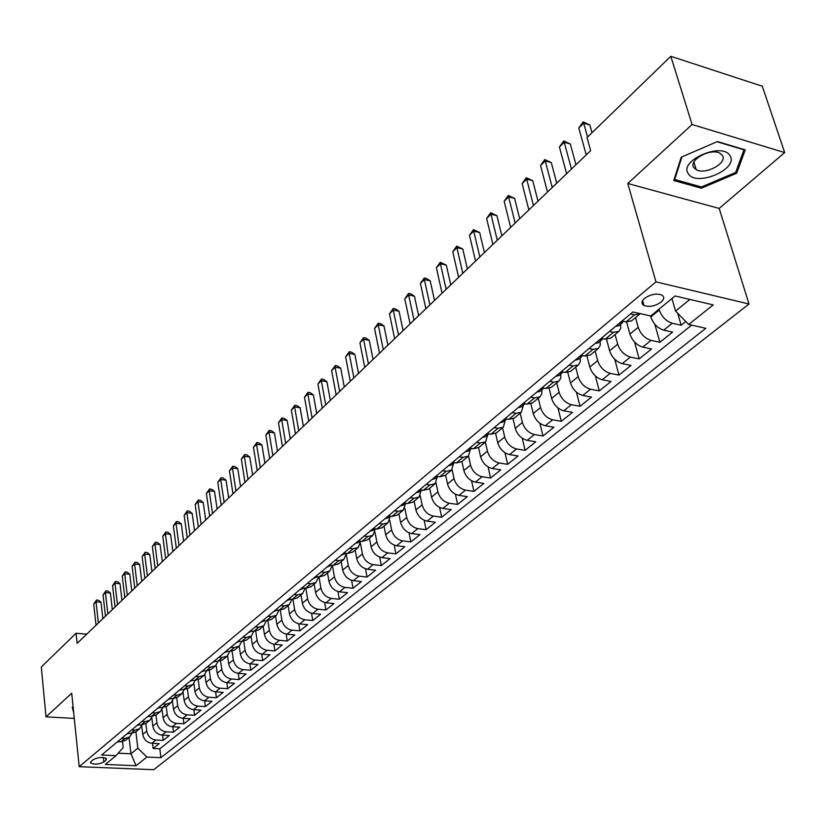 <?xml version="1.0" encoding="UTF-8"?>
<svg xmlns="http://www.w3.org/2000/svg" width="826" height="826" viewBox="0 0 826 826"><rect width="100%" height="100%" fill="white"/><g stroke="black" fill="none" stroke-linecap="round" stroke-linejoin="round"><path stroke-width="1.24" d="M644.6 298.362C641.399 301.325 641.183 303.7 643.981 305.465C649.381 307.293 655.07 306.188 661.048 302.151C664.331 299.146 664.548 296.751 661.667 294.954C656.216 293.178 650.527 294.314 644.6 298.362M784.7 152.583L692.085 124.519L627.76 183.496L719.178 208.441L784.7 152.583L762.295 86.224L670.805 56.292L587.028 137.57L590.662 150.621L77.138 643.371L76.075 633.263L41.3 667.005L46.008 716.844L74.278 718.413M719.178 208.441L749.006 303.989L153.708 769.708L79.203 766.683L655.968 281.873L749.006 303.989M141.721 725.817L142.743 734.397C143.848 739.569 146.883 742.533 151.829 743.297L159.17 743.658L153.14 748.48L152.511 743.328M145.841 723.555L146.749 731.113C147.864 736.296 150.9 739.27 155.866 740.034L163.218 740.406L162.567 735.14M163.218 740.406L169.351 735.491L161.979 735.109C156.992 734.335 153.935 731.34 152.81 726.126L151.788 717.753M162.03 709.482L163.063 717.711C164.209 722.957 167.296 725.971 172.304 726.766L179.717 727.179L173.481 732.187L172.789 726.797M172.458 701.026L173.491 709.131C174.668 714.418 177.776 717.464 182.825 718.279L190.279 718.713L183.919 723.813L183.207 718.3M183.073 692.374L184.126 700.396C185.323 705.724 188.462 708.801 193.532 709.637L201.038 710.092L194.564 715.285L193.811 709.648M193.883 683.536L194.957 691.496C196.175 696.865 199.345 699.973 204.445 700.83L211.993 701.315L205.395 706.602L204.611 700.84M216.433 697.753L215.607 691.858L223.154 692.364L216.433 697.753L208.875 697.258C203.754 696.39 200.573 693.272 199.345 687.893L194.957 691.496M216.113 665.26L217.238 673.19C218.508 678.631 221.729 681.811 226.902 682.71L234.532 683.247L227.677 688.739L226.82 682.699M227.542 655.813L228.699 663.774C230 669.256 233.242 672.467 238.446 673.386L246.117 673.954L239.137 679.55L238.229 673.366M241.646 641.544L239.179 646.18L240.376 654.182C241.708 659.706 244.992 662.937 250.216 663.887L257.939 664.486L250.825 670.185L249.875 663.856M251.073 636.319L252.291 644.394C253.644 649.959 256.958 653.221 262.224 654.202L269.988 654.822L262.73 660.645L261.728 654.14M263.184 626.284L264.444 634.409C265.827 640.016 269.173 643.32 274.469 644.321L282.275 644.982L274.872 650.909L273.819 644.239M275.533 616.041L276.834 624.229C278.248 629.877 281.625 633.212 286.952 634.234L294.799 634.936L287.252 640.986L286.157 634.131M288.129 605.592L289.472 613.842C290.928 619.531 294.324 622.907 299.693 623.96L307.592 624.683L299.89 630.857L298.723 623.816M300.994 594.927L302.378 603.238C303.854 608.979 307.293 612.386 312.693 613.47L320.633 614.234L312.775 620.533L311.547 613.274M314.117 584.054L315.542 592.418C317.06 598.2 320.529 601.648 325.96 602.753L333.941 603.558L325.919 609.991L324.639 602.526M327.509 572.945L328.985 581.38C330.534 587.203 334.034 590.683 339.507 591.829L347.529 592.665L339.341 599.232L337.989 591.53M341.19 561.608L342.707 570.095C344.297 575.97 347.839 579.491 353.332 580.668L361.406 581.545L353.053 588.246L351.608 580.306M355.159 550.023L356.729 558.582C358.35 564.499 361.922 568.061 367.456 569.269L375.582 570.188L367.043 577.033L365.526 568.835M369.428 538.191L371.05 546.812C372.702 552.78 376.315 556.383 381.88 557.622L390.048 558.582L381.333 565.573L379.723 557.096M384.007 526.11L385.68 534.794C387.373 540.813 391.018 544.448 396.625 545.728L404.833 546.729L395.922 553.874L394.219 545.098M398.896 513.762L400.631 522.507C402.365 528.568 406.051 532.254 411.689 533.565L419.949 534.618L410.842 541.918L409.035 532.832M414.125 501.134L415.912 509.952C417.698 516.064 421.415 519.791 427.083 521.134L435.395 522.239L426.082 529.703L424.161 520.266M429.696 488.228L431.544 497.107C433.361 503.271 437.13 507.04 442.839 508.424L451.182 509.58L441.673 517.21L439.618 507.412M445.627 475.022L447.527 483.974C449.396 490.19 453.195 494 458.936 495.424L467.34 496.632L457.604 504.438L455.425 494.247M461.91 461.517L463.882 470.541C465.792 476.798 469.643 480.67 475.415 482.126L483.86 483.396L473.897 491.377L471.574 480.763M478.574 447.692L480.608 456.788C482.57 463.107 486.462 467.02 492.275 468.528L500.762 469.849L490.572 478.017L488.083 466.938M495.621 433.495L497.737 442.726C499.751 449.086 503.684 453.051 509.528 454.599L518.057 455.973L507.629 464.336L504.965 452.762M513.06 418.906L515.269 428.312C517.334 434.734 521.309 438.74 527.195 440.341L535.775 441.776L525.099 450.335L522.228 438.214M530.901 403.904L533.235 413.558C535.351 420.031 539.368 424.089 545.284 425.741L553.905 427.238L542.971 436.004L539.894 423.284M549.156 388.468L551.623 398.442C553.802 404.967 557.86 409.087 563.817 410.78L572.49 412.35L561.288 421.332L557.963 407.951M567.844 372.578L570.477 382.954C572.707 389.542 576.816 393.703 582.805 395.447L591.519 397.089L580.048 406.289L576.445 392.185M586.976 356.223L589.805 367.074C592.097 373.713 596.248 377.936 602.278 379.743L611.033 381.457L599.273 390.884L595.37 375.964M606.552 339.372L609.619 350.802C611.973 357.493 616.175 361.778 622.236 363.636L631.033 365.422L618.973 375.087L614.73 359.258M626.604 321.985L629.939 334.096C632.355 340.859 636.609 345.196 642.7 347.106L651.549 348.975L639.179 358.897L634.533 342.036M650.485 315.914L650.785 316.967C653.273 323.782 657.579 328.18 663.712 330.152L672.591 332.114L659.902 342.284L654.801 324.236M103.849 761.964L105.976 760.209L106.523 758.691C102.868 756.812 98.428 757.132 93.214 759.662L91.108 761.417L90.571 762.904C94.205 764.783 98.635 764.473 103.849 761.964L103.364 757.504M129.062 737.473L130.942 753.777L137.839 748.18L146.904 757.039L160.915 757.669L705.796 328.304L688.698 324.473L713.21 304.908L675.069 295.976L650.754 315.976L632.892 311.97L101.598 755.016L116.022 755.666L123.239 747.489L122.578 741.676M146.904 757.039L136.032 765.723L105.356 764.442L116.022 755.666M659.034 309.161L659.282 309.998L650.785 316.967M635.514 317.597L638.209 327.303L629.939 334.096M615.071 334.54L617.683 344.174L609.619 350.802M595.154 351.06L597.663 360.611L589.805 367.074M575.722 367.167L578.148 376.646L570.477 382.954M556.765 382.882L559.109 392.288L551.623 398.442M538.263 398.225L540.534 407.559L533.235 413.558M520.204 413.186L522.404 422.458L515.269 428.312M502.569 427.806L504.707 436.995L497.737 442.726M485.358 442.086L487.412 451.202L480.608 456.788M468.538 456.035L470.521 465.079L463.882 470.541M452.09 469.622L454.021 478.636L447.527 483.974M436.004 482.849L437.894 491.893L431.544 497.107M420.258 495.724L422.127 504.851L415.912 509.952M404.854 508.248L406.702 517.52L400.631 522.507M389.769 520.411L391.617 529.91L385.68 534.794M374.994 532.212L376.863 542.042L371.05 546.812M360.508 543.622L362.418 553.905L356.729 558.582M346.29 554.525L348.283 565.521L342.707 570.095M332.393 565.283L334.437 576.889L328.985 581.38M318.97 576.92L320.891 588.029L315.542 592.418M305.816 588.298L307.613 598.943L302.378 603.238M292.931 599.408L294.603 609.629L289.472 613.842M280.282 610.269L281.862 620.099L276.834 624.229M267.882 620.873L269.369 630.362L264.444 634.409M255.719 631.25L257.123 640.418L252.291 644.394M243.784 641.389L245.115 650.289L240.376 654.182M232.085 651.311L233.345 659.964L228.699 663.774M220.594 661.027L221.791 669.452L217.238 673.19M204.9 674.501L205.994 682.431C207.233 687.831 210.434 690.97 215.565 691.858L220.077 688.213C214.925 687.325 211.724 684.176 210.465 678.755L205.994 682.431M209.319 670.526L210.465 678.755M198.25 679.829L199.345 687.893M187.388 688.936L188.431 696.855L184.126 700.396M176.712 697.867L177.724 705.662L173.491 709.131M166.243 706.602L167.213 714.294L163.063 717.711M155.949 715.171L156.888 722.781L152.81 726.126M153.14 748.48L159.821 748.8L691.672 325.145M659.282 309.998C661.791 316.833 666.117 321.252 672.261 323.255L681.171 325.238L685.807 321.52M659.902 342.284L651.043 340.384C644.93 338.443 640.656 334.076 638.209 327.303M639.179 358.897L630.362 357.069C624.291 355.19 620.058 350.895 617.683 344.174M618.973 375.087L610.197 373.342C604.157 371.524 599.986 367.281 597.663 360.611M599.273 390.884L590.538 389.211C584.529 387.446 580.41 383.254 578.148 376.646M580.048 406.289L571.355 404.699C565.387 402.974 561.308 398.844 559.109 392.288M561.288 421.332L552.646 419.794C546.709 418.132 542.672 414.053 540.534 407.559M542.971 436.004L534.381 434.538C528.485 432.927 524.489 428.89 522.404 422.458M525.099 450.335L516.539 448.931C510.685 447.362 506.73 443.386 504.707 436.995M507.629 464.336L499.121 462.994C493.298 461.466 489.395 457.542 487.412 451.202M490.572 478.017L482.105 476.726C476.323 475.249 472.462 471.367 470.521 465.079M473.897 491.377L465.482 490.148C459.731 488.703 455.911 484.872 454.021 478.636M457.604 504.438L449.23 503.261C443.51 501.867 439.731 498.068 437.894 491.893M441.673 517.21L433.34 516.085C427.661 514.722 423.924 510.984 422.127 504.851M426.082 529.703L417.811 528.63C412.153 527.298 408.457 523.601 406.702 517.52M410.842 541.918L402.613 540.896C396.996 539.605 393.331 535.95 391.617 529.91M395.922 553.874L387.735 552.893C382.159 551.644 378.535 548.02 376.863 542.042M381.333 565.573L373.187 564.633C367.642 563.425 364.049 559.842 362.418 553.905M367.043 577.033L358.949 576.135C353.435 574.948 349.883 571.416 348.283 565.521M353.053 588.246L345 587.389C339.517 586.233 336.006 582.733 334.437 576.889M339.341 599.232L331.34 598.416C325.898 597.291 322.419 593.832 320.891 588.029M325.919 609.991L317.969 609.206C312.558 608.112 309.1 604.694 307.613 598.943M312.775 620.533L304.856 619.789C299.487 618.726 296.069 615.339 294.603 609.629M299.89 630.857L292.022 630.155C286.674 629.113 283.287 625.767 281.862 620.099M287.252 640.986L279.425 640.305C274.118 639.303 270.763 635.979 269.369 630.362M274.872 650.909L267.087 650.268C261.811 649.288 258.486 646.004 257.123 640.418M262.73 660.645L254.997 660.036C249.751 659.076 246.458 655.823 245.115 650.289M250.825 670.185L243.133 669.607C237.919 668.678 234.656 665.457 233.345 659.964M239.137 679.55L231.486 679.003C226.314 678.094 223.082 674.904 221.791 669.452M227.677 688.739L220.077 688.213M205.395 706.602L197.879 706.137C192.788 705.29 189.639 702.193 188.431 696.855M194.564 715.285L187.089 714.841C182.03 714.015 178.912 710.959 177.724 705.662M183.919 723.813L176.485 723.39C171.467 722.595 168.37 719.56 167.213 714.294M173.481 732.187L166.088 731.795C161.091 731.01 158.024 728.005 156.888 722.781M121.628 738.32L124.881 738.475L129.579 737.04L131.881 733.478M117.674 741.614L120.916 741.779L125.81 740.168M127.617 733.323L130.88 733.488L135.794 731.888M141.958 725.052L139.646 728.697L134.917 730.132L131.654 729.967M137.746 724.877L141.029 725.052L145.965 723.452M152.232 716.462L149.888 720.2L145.139 721.635L141.855 721.449M148.071 716.276L151.364 716.462L156.321 714.862M162.681 707.717L160.327 711.547L155.556 712.983L152.242 712.786M158.571 707.51L161.896 707.706L166.883 706.116M173.336 698.806L170.951 702.74L166.16 704.165L162.836 703.958M169.289 698.579L172.624 698.796L177.631 697.206M184.188 689.72L181.792 693.757L176.971 695.172L173.625 694.955M180.202 689.473L183.558 689.7L188.586 688.12M195.235 680.459L192.83 684.599L187.987 686.014L184.621 685.787M191.322 680.201L194.699 680.438L199.758 678.858M206.51 671.011L204.084 675.276L199.221 676.68L195.834 676.442M202.659 670.743L206.056 670.991L211.136 669.421M217.992 661.389L215.555 665.766L210.671 667.171L207.264 666.912M214.223 661.099L217.641 661.368L222.741 659.798M229.7 651.559L227.253 656.071L222.339 657.465L218.911 657.186M226.014 651.27L229.452 651.549L234.584 649.99M234.377 650.155L239.179 646.18L234.254 647.563L230.805 647.274M238.053 641.234L241.512 641.534L246.654 639.985M253.819 631.312L251.341 636.092L246.396 637.465L242.927 637.166M250.319 631.002L253.799 631.312L258.972 629.773M266.24 620.873L263.762 625.798L258.786 627.161L255.296 626.851M262.844 620.553L266.344 620.884L271.537 619.345M278.909 610.218L276.431 615.287L271.434 616.65L267.923 616.32M275.626 609.898L279.147 610.238L284.361 608.721M291.846 599.335L289.368 604.57L284.35 605.912L280.819 605.572M288.677 599.015L292.218 599.366L297.453 597.859M305.042 588.215L302.564 593.626L297.525 594.957L293.973 594.596M302.006 587.905L305.568 588.277L310.824 586.78M318.516 576.868L316.048 582.444L310.989 583.775L307.417 583.393M315.615 576.548L319.197 576.94L324.484 575.454M332.269 565.273L329.811 571.034L324.732 572.346L321.138 571.943M329.522 564.963L333.126 565.366L338.423 563.9M346.311 553.42L343.884 559.367L338.784 560.668L335.16 560.255M343.73 553.11L347.354 553.544L352.671 552.078M360.663 541.298L358.257 547.452L353.136 548.732L349.491 548.299M358.247 540.999L361.891 541.453L367.24 540.008M375.314 528.908L372.949 535.279L367.797 536.539L364.142 536.084M373.094 528.63L376.759 529.094L382.118 527.669M390.295 516.24L387.962 522.827L382.799 524.076L379.124 523.601M388.272 515.971L391.958 516.457L397.337 515.052M405.597 503.271L403.315 510.096L398.132 511.325L394.436 510.829M403.79 503.024L407.507 503.54L412.907 502.146M421.27 490.159L419.03 497.076L413.826 498.285L410.099 497.758M419.67 489.777L423.408 490.314L428.828 488.94M437.315 476.808L435.095 483.747L429.871 484.945L426.133 484.397M435.921 476.23L439.68 476.788L445.121 475.435M453.722 463.138L451.543 470.118L446.298 471.285L442.529 470.717M452.565 462.353L456.344 462.942L461.796 461.61M470.521 449.158L468.373 456.159L463.118 457.305L459.328 456.716M469.591 448.146L473.401 448.766L478.873 447.455M487.722 434.827L485.605 441.869L480.329 442.994L476.519 442.375M487.041 433.598L490.861 434.239L496.354 432.969M505.336 420.166L503.261 427.238L497.964 428.333L494.134 427.682M504.913 418.699L508.754 419.371L514.268 418.121M523.385 405.143L521.34 412.246L516.033 413.31L512.182 412.628M523.23 403.429L527.091 404.12L532.615 402.902M541.866 389.748L541.773 393.93L539.874 396.883L534.556 397.925L530.684 397.213M542.001 387.766L545.893 388.499L551.427 387.311M560.823 373.961L560.761 378.174L558.872 381.127L553.544 382.139L549.641 381.395M561.257 371.71L565.16 372.474L570.704 371.318M580.255 357.782L580.224 362.015L578.355 364.978L573.007 365.959L569.093 365.175M580.998 355.242L584.932 356.047L590.487 354.922M600.182 341.19L600.192 345.444L598.334 348.417L592.975 349.357L589.041 348.541M601.266 338.35L605.21 339.187L610.775 338.102M620.636 324.164L620.677 328.449L618.839 331.412L613.47 332.32L609.516 331.474M622.061 321.004L626.025 321.882L631.601 320.839M640.274 313.632L634.513 314.83L630.527 313.942M135.908 731.795L137.839 748.18M692.085 124.519L670.805 56.292M627.76 183.496L655.968 281.873M79.203 766.683L71.717 693.272L46.008 716.844M86.751 634.151L76.075 633.263M118.201 753.198L130.942 753.777L136.032 765.723M671.941 298.547L675.575 311.072L689.865 299.446M159.821 748.8L160.915 757.669M681.171 325.238L677.671 313.219M688.698 324.473L675.575 311.072M73.101 706.87L72.192 707.201L73.669 712.415M717.422 141.545L681.223 157.208L673.779 180.512L701.377 188.214L736.678 173.233L745.258 149.878L717.422 141.545M736.069 171.333L736.678 173.233M700.954 186.831L701.377 188.214M117.106 742.089L118.975 741.676M102.858 618.695L101.009 602.278L96.033 601.813L98.377 622.99M93.71 604.085L96.539 600.048L96.033 601.813L93.71 604.085L96.043 625.241M96.539 600.048L98.531 600.234L101.009 602.278M73.246 708.264L72.874 706.953M688.326 173.666C695.967 187.357 739.084 169.072 730.019 155.784C722.626 141.494 678.322 160.688 688.326 173.666M693.861 167.647L696.235 169.702C705.383 175.184 727.84 162.99 722.368 155.402L719.797 153.182C710.36 147.802 688.11 160.316 693.861 167.647M716.989 141.742L743.958 149.816L735.656 172.448L701.46 186.975L674.708 179.5L681.935 156.919L716.978 141.731M674.419 178.519L674.708 179.5M126.967 733.87L128.98 733.395M112.326 609.609L110.426 593.078L105.418 592.593L107.845 613.914M103.054 594.916L105.914 590.838L105.418 592.593L103.054 594.916L105.46 616.196M105.914 590.838L107.917 591.034L110.426 593.078M137.013 725.486L139.171 724.949M121.969 600.357L120.007 583.724L114.969 583.218L117.468 604.673M112.563 585.582L115.454 581.463L114.969 583.218L112.563 585.582L115.051 606.996M115.454 581.463L117.468 581.669L120.007 583.724M147.234 716.958L149.527 716.359M131.788 590.941L129.765 574.204L124.695 573.678L127.276 595.267M122.248 576.083L125.16 571.922L124.695 573.678L122.248 576.083L124.809 597.632M125.16 571.922L127.183 572.129L129.765 574.204M157.652 708.274L160.079 707.603M141.773 581.349L139.687 564.509L134.586 563.962L137.25 585.696M132.098 566.409L135.051 562.207L134.586 563.962L132.098 566.409L134.741 588.102M135.051 562.207L137.085 562.423L139.687 564.509M168.267 699.426L170.827 698.672M151.953 571.592L149.795 554.638L144.664 554.07L147.42 575.939M142.134 556.559L145.108 552.315L144.664 554.07L142.134 556.559L144.86 578.396M145.108 552.315L147.162 552.542L149.795 554.638M179.087 690.402L181.761 689.586M162.309 561.649L160.089 544.582L154.927 543.993L157.766 566.006M152.345 546.533L155.36 542.248L154.927 543.993L152.345 546.533L155.164 568.505M155.36 542.248L157.415 542.486L160.089 544.582M190.104 681.213L192.912 680.314M172.861 551.52L170.569 534.35L165.386 533.741L168.308 555.888M162.753 536.322L165.799 531.996L165.386 533.741L162.753 536.322L165.654 558.438M165.799 531.996L167.864 532.243L170.569 534.35M201.338 671.848L204.259 670.867M183.62 541.206L181.255 523.921L176.031 523.292L179.056 545.583M173.357 525.914L176.423 521.547L176.031 523.292L173.357 525.914L176.351 548.175M176.423 521.547L178.509 521.805L181.255 523.921M212.798 662.297L215.834 661.223M194.575 530.695L192.138 513.297L186.882 512.636L190.001 535.083M184.146 515.321L187.254 510.902L186.882 512.636L184.146 515.321L187.244 537.726M187.254 510.902L189.361 511.17L192.138 513.297M224.476 652.561L227.635 651.394M205.736 519.977L203.217 502.466L197.941 501.785L201.152 524.376M195.153 504.521L198.292 500.06L197.941 501.785L195.153 504.521L198.343 527.071M198.292 500.06L200.408 500.329L203.217 502.466M236.381 642.628L239.674 641.379M217.114 509.064L214.523 491.439L209.205 490.727L212.53 513.462M206.376 493.514L209.546 489.002L209.205 490.727L206.376 493.514L209.659 516.209M209.546 489.002L211.673 489.291L214.523 491.439M248.533 632.489L251.961 631.147M228.719 497.923L226.035 480.185L220.697 479.452L224.125 502.342M217.806 482.291L221.017 477.738L220.697 479.452L217.806 482.291L221.203 505.14M221.017 477.738L223.144 478.027L226.035 480.185M260.933 622.154L264.496 620.708M240.552 486.576L237.785 468.714L232.416 467.95L235.947 490.995M229.463 470.851L232.705 466.246L232.416 467.95L229.463 470.851L232.963 493.855M232.705 466.246L234.852 466.545L237.785 468.714M273.582 611.601L277.288 610.053M252.611 475.002L249.762 457.026L244.351 456.231L247.996 479.421M241.347 459.184L244.63 454.527L244.351 456.231L241.347 459.184L244.961 482.343M244.63 454.527L246.788 454.847L249.762 457.026M286.498 600.843L290.349 599.18M264.919 463.19L261.976 445.09L256.545 444.274L260.304 467.619M253.468 447.279L256.793 442.571L256.545 444.274L253.468 447.279L257.206 470.593M256.793 442.571L258.961 442.901L261.976 445.09M299.673 589.847L303.679 588.081M277.474 451.141L274.438 432.927L268.977 432.07L272.859 455.58M265.838 435.147L269.204 430.387L268.977 432.07L265.838 435.147L269.689 458.606M269.204 430.387L271.382 430.728L274.438 432.927M313.137 578.623L317.298 576.734M290.287 438.843L287.159 420.506L281.656 419.618L285.662 443.283M278.465 422.757L281.862 417.946L281.656 419.618L278.465 422.757L282.44 446.381M281.862 417.946L284.061 418.297L287.159 420.506M326.889 567.152L331.216 565.149M303.369 426.299L300.137 407.837L294.603 406.919L298.744 430.738M291.341 410.119L294.779 405.246L294.603 406.919L291.341 410.119L295.45 433.898M294.779 405.246L296.988 405.618L300.137 407.837M340.931 555.444L345.433 553.317M316.719 413.485L313.384 394.9L307.819 393.94L312.094 417.925M304.484 397.213L307.964 392.288L307.819 393.94L304.484 397.213L308.728 421.157M307.964 392.288L310.194 392.67L313.384 394.9M355.283 543.477L358.308 542.589L359.96 541.216M330.359 400.404L326.91 381.684L321.314 380.703L325.723 404.843M317.917 384.038L321.438 379.051L321.314 380.703L317.917 384.038L322.285 408.147M321.438 379.051L323.668 379.454L326.91 381.684M369.955 531.242L372.991 530.364L374.818 528.846M344.287 387.033L340.725 368.2L335.098 367.178L339.651 391.483M331.618 370.585L335.191 365.546L335.098 367.178L331.618 370.585L336.141 394.849M373.528 528.681L374.23 528.774M335.191 365.546L337.431 365.949L340.725 368.2M384.947 518.738L388.003 517.871L390.006 516.198M358.505 373.383L354.839 354.416L349.171 353.352L353.879 377.833M345.619 356.842L349.233 351.742L349.171 353.352L345.619 356.842L350.286 381.271M388.561 516.002L389.583 516.147M349.233 351.742L351.494 352.165L354.839 354.416M400.29 505.946L403.346 505.089L405.535 503.261M373.042 359.434L369.253 340.343L363.554 339.238L368.417 363.884M359.93 342.8L363.585 337.638L363.554 339.238L359.93 342.8L364.751 367.394M403.986 503.055L405.246 503.22M363.585 337.638L365.856 338.082L369.253 340.343M415.974 492.864L419.04 492.017L421.436 490.035M387.9 345.175L383.987 325.95L378.256 324.814L383.274 349.625M374.55 328.449L378.256 323.224L378.256 324.814L374.55 328.449L379.526 353.218M419.815 489.797L421.229 490.004M378.256 323.224L380.538 323.678L383.987 325.95M432.019 479.483L435.106 478.646L437.697 476.488M403.088 330.606L399.051 311.247L393.279 310.06L398.462 335.046M389.5 313.777L393.248 308.49L393.279 310.06L389.5 313.777L394.632 338.722M436.025 476.241L436.004 476.798L437.574 476.468M393.248 308.49L395.551 308.965L399.051 311.247M448.446 465.792L451.533 464.966L454.341 462.632M418.627 315.697L414.445 296.214L408.653 294.985L414.002 320.137M404.771 298.785L408.571 293.426L408.653 294.985L404.771 298.785L410.088 323.895M452.638 462.364L452.524 463.056L454.279 462.622M408.571 293.426L410.883 293.922L414.445 296.214M465.255 451.77L468.352 450.965L471.388 448.435M434.507 300.457L430.191 280.84L424.358 279.56L429.892 304.887M420.403 283.452L424.244 278.021L424.358 279.56L420.403 283.452L425.886 308.728M469.674 448.157L469.436 448.983L471.357 448.435M424.244 278.021L426.577 278.538L430.191 280.84M482.467 437.419L485.574 436.624L488.837 433.898L486.751 434.579L487.144 433.619M450.769 284.856L446.298 265.105L440.434 263.783L446.154 289.286M436.386 267.758L440.279 262.265L440.434 263.783L436.386 267.758L442.055 293.22M440.279 262.265L446.298 265.105M500.102 422.716L503.354 421.818M467.392 268.904L462.787 249.008L456.892 247.635L462.797 273.313M452.741 251.703L456.695 246.148L456.892 247.635L452.741 251.703L458.606 277.34M505.058 418.72L504.48 419.815L506.72 419.009M456.695 246.148L462.787 249.008M518.16 407.652L521.423 406.774M484.418 252.56L479.658 232.54L473.721 231.115L479.834 256.969M469.478 235.276L473.484 229.638L473.721 231.115L469.478 235.276L475.539 261.088M523.426 403.46L522.651 404.699L525.037 403.749M473.484 229.638L479.658 232.54M536.673 392.216L539.936 391.359M501.857 235.833L496.922 215.669L490.964 214.192L497.283 240.221M486.617 218.456L490.675 212.747L490.964 214.192L486.617 218.456L492.885 244.444M542.29 387.817L541.278 389.201L543.787 388.106M490.675 212.747L496.922 215.669M555.64 376.388L558.923 375.551M519.709 218.704L514.608 198.405L508.62 196.867L515.156 223.072M504.159 201.234L508.279 195.452L508.62 196.867L504.159 201.234L510.644 227.398M561.639 371.793L560.369 373.311L563.002 372.051M508.279 195.452L514.608 198.405M575.102 360.167L578.386 359.341M538.005 201.152L532.729 180.708L526.699 179.118L533.462 205.509M522.135 183.599L526.317 177.724L526.699 179.118L522.135 183.599L528.846 209.938M581.514 355.356L579.955 357.018L582.691 355.593M526.317 177.724L532.729 180.708M595.061 343.523L598.344 342.718M556.745 183.166L551.293 162.588L545.232 160.925L552.233 187.502M540.555 165.52L544.799 159.573L545.232 160.925L540.555 165.52L547.493 192.045M601.927 338.495L600.037 340.312L602.866 338.691M544.799 159.573L551.293 162.588M615.546 326.446L618.839 325.661M575.959 164.725L570.322 144.003L564.23 142.289L571.468 169.041M559.429 146.997L563.735 140.957L564.23 142.289L559.429 146.997L566.615 173.697M622.907 321.19L620.656 323.162L623.568 321.335M563.735 140.957L570.322 144.003M592.005 132.738L589.826 124.953L583.703 123.177L587.565 137.044M578.789 127.999L583.146 121.876L583.703 123.177L578.789 127.999L586.223 154.885M643.485 303.71L642.452 304.154M583.146 121.876L589.826 124.953M146.749 731.113L142.743 734.397M155.866 740.034L151.829 743.297M672.261 323.255L663.712 330.152M651.043 340.384L642.7 347.106M630.362 357.069L622.236 363.636M610.197 373.342L602.278 379.743M590.538 389.211L582.805 395.447M571.355 404.699L563.817 410.78M552.646 419.794L545.284 425.741M534.381 434.538L527.195 440.341M516.539 448.931L509.528 454.599M499.121 462.994L492.275 468.528M482.105 476.726L475.415 482.126M465.482 490.148L458.936 495.424M449.23 503.261L442.839 508.424M433.34 516.085L427.083 521.134M417.811 528.63L411.689 533.565M402.613 540.896L396.625 545.728M387.735 552.893L381.88 557.622M373.187 564.633L367.456 569.269M358.949 576.135L353.332 580.668M345 587.389L339.507 591.829M331.34 598.416L325.96 602.753M317.969 609.206L312.693 613.47M304.856 619.789L299.693 623.96M292.022 630.155L286.952 634.234M279.425 640.305L274.469 644.321M267.087 650.268L262.224 654.202M254.997 660.036L250.216 663.887M243.133 669.607L238.446 673.386M231.486 679.003L226.902 682.71M208.875 697.258L204.445 700.83M197.879 706.137L193.532 709.637M187.089 714.841L182.825 718.279M176.485 723.39L172.304 726.766M166.088 731.795L161.979 735.109M124.881 738.475L120.916 741.779M134.917 730.132L130.88 733.488M145.139 721.635L141.029 725.052M155.556 712.983L151.364 716.462M166.16 704.165L161.896 707.706M176.971 695.172L172.624 698.796M187.987 686.014L183.558 689.7M199.221 676.68L194.699 680.438M210.671 667.171L206.056 670.991M222.339 657.465L217.641 661.368M234.254 647.563L229.452 651.549M246.396 637.465L241.512 641.534M258.786 627.161L253.799 631.312M271.434 616.65L266.344 620.884M284.35 605.912L279.147 610.238M297.525 594.957L292.218 599.366M310.989 583.775L305.568 588.277M324.732 572.346L319.197 576.94M338.784 560.668L333.126 565.366M353.136 548.732L347.354 553.544M367.797 536.539L361.891 541.453M382.799 524.076L376.759 529.094M398.132 511.325L391.958 516.457M413.826 498.285L407.507 503.54M429.871 484.945L423.408 490.314M446.298 471.285L439.68 476.788M463.118 457.305L456.344 462.942M480.329 442.994L473.401 448.766M497.964 428.333L490.861 434.239M516.033 413.31L508.754 419.371M534.556 397.925L527.091 404.12M553.544 382.139L545.893 388.499M573.007 365.959L565.16 372.474M592.975 349.357L584.932 356.047M613.47 332.32L605.21 339.187M634.513 314.83L626.025 321.882M105.738 758.072L105.976 760.209M436.448 476.303L436.551 476.829M452.906 462.405L453.051 463.076M469.767 448.177L469.953 449.003M487.041 433.691L487.247 434.59M504.748 418.916L504.965 419.835M522.889 403.79L523.116 404.709M541.278 389.18L541.144 388.654M541.484 388.282L541.722 389.211M560.555 372.381L560.792 373.321M580.1 356.078L580.348 357.028M600.161 339.362L600.409 340.312M620.739 322.202L620.997 323.162M643.258 302.915L642.236 303.761M642.618 300.623L643.981 305.465M129.579 737.04L125.614 740.333M139.646 728.697L135.598 732.053M149.888 720.2L145.768 723.617M160.327 711.547L156.124 715.027M170.951 702.74L166.676 706.282M181.792 693.757L177.435 697.371M192.83 684.599L188.39 688.285M204.084 675.276L199.551 679.024M215.555 665.766L210.94 669.587M227.253 656.071L222.545 659.974M251.341 636.092L246.447 640.15M263.762 625.798L258.765 629.939M276.431 615.287L271.331 619.521M289.368 604.57L284.154 608.886M302.564 593.626L297.257 598.034M316.048 582.444L310.617 586.945M329.811 571.034L324.277 575.629M343.884 559.367L338.216 564.065M358.257 547.452L352.465 552.253M372.949 535.279L367.033 540.183M387.962 522.827L381.911 527.835M403.315 510.096L397.13 515.217M419.03 497.076L412.701 502.322M435.095 483.747L428.622 489.116M451.543 470.118L444.915 475.611M468.373 456.159L461.589 461.786M485.605 441.869L478.667 447.63M503.261 427.238L496.147 433.134M521.34 412.246L514.061 418.286M539.874 396.883L532.409 403.078M558.872 381.127L551.221 387.477M578.355 364.978L570.508 371.493M598.334 348.417L590.28 355.087M618.839 331.412L610.579 338.268M639.892 313.963L631.405 321.004M90.499 762.212L90.571 762.904M693.902 162.133L696.235 169.702M503.22 421.931L506.617 419.102M521.289 406.888L524.768 403.986M522.528 404.172L522.651 404.699M539.801 391.462L543.374 388.488M558.789 375.665L562.444 372.609M560.224 372.743L560.369 373.311M578.252 359.455L582.01 356.326M579.8 356.429L579.955 357.018M598.22 342.831L602.071 339.62M599.872 339.692L600.037 340.312M618.705 325.774L622.659 322.481M620.481 322.512L620.656 323.162"/></g></svg>
